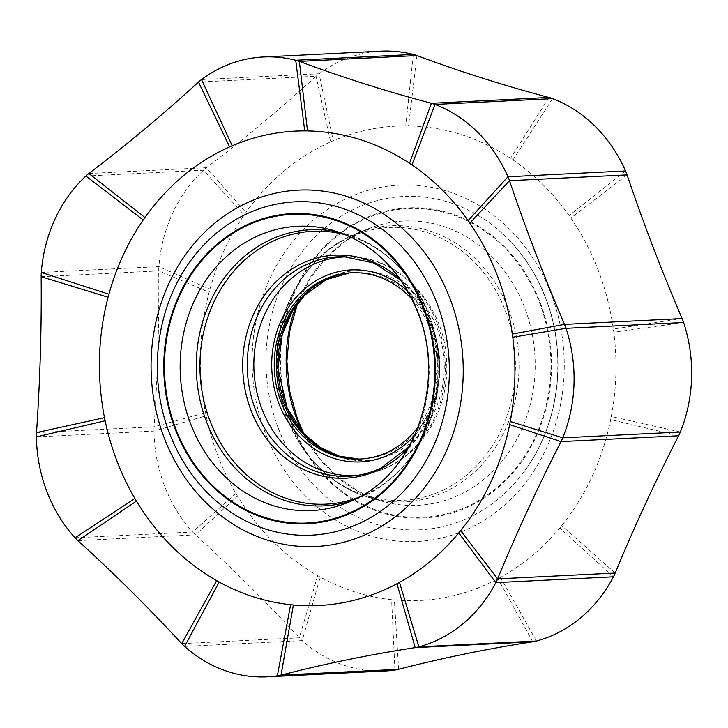 <?xml version="1.0" encoding="UTF-8"?>
<svg xmlns="http://www.w3.org/2000/svg" width="728" height="728" viewBox="0 0 728 728"><rect width="100%" height="100%" fill="white"/><g stroke="black" fill="none" stroke-linecap="round" stroke-linejoin="round"><path stroke-width="0.55" stroke-dasharray="3.64 2.73" d="M330.63 141.887L333.233 140.759C356.574 130.849 380.744 125.889 405.751 125.889L408.545 125.917C444.662 126.663 478.669 137.456 510.555 158.276L512.976 159.905C534.552 174.674 553.262 193.229 569.114 215.57L570.87 218.082C593.247 250.814 607.425 287.806 613.385 329.056L613.804 332.223C617.371 360.56 616.534 388.652 611.293 416.507L610.683 419.619C602.475 459.677 586.149 495.022 561.697 525.643L559.796 527.964C542.669 548.521 522.904 564.992 500.527 577.395L498.016 578.751C465.392 595.986 430.858 603.066 394.403 599.99L391.619 599.717C366.694 597.024 342.888 589.471 320.22 577.077L317.699 575.666C285.23 557.084 258.495 530.575 237.492 496.123L235.908 493.466C221.958 469.542 212.039 443.652 206.151 415.788L205.514 412.676C197.652 372.281 198.844 332.141 209.109 292.246L209.928 289.207C217.454 262.071 228.883 237.337 244.217 214.997L245.946 212.521C268.605 180.726 296.833 157.184 330.63 141.887L316.07 76.249A44.39 38.83 87.2 0 1 319.082 73.755A142.051 124.242 87.2 0 1 380.871 51.178M418.363 426.635A93.22 81.536 -92.8 0 0 412.066 299.308M384.875 671.007A142.051 124.242 87.2 0 1 302.175 640.622A44.39 38.83 87.2 0 1 299.317 637.81A1775.656 1553.024 -92.8 0 0 195.477 534.834A44.39 38.83 87.2 0 1 192.638 531.995A142.051 124.242 87.2 0 1 153.981 431.085A44.39 38.83 87.2 0 1 154.09 426.808A1775.656 1553.024 -92.8 0 0 158.74 270.898A44.39 38.83 87.2 0 1 158.886 266.621A142.051 124.242 87.2 0 1 203.431 170.216A44.39 38.83 87.2 0 1 206.434 167.686A1775.656 1553.024 -92.8 0 0 316.07 76.249L198.489 82.064M446.846 491.009A138.22 120.894 87.2 0 1 370.152 497.815A138.22 120.894 87.2 0 1 277.677 374.511A138.22 120.894 87.2 0 1 349.376 236.627A138.22 120.894 87.2 0 1 357.075 233.224A138.22 120.894 87.2 0 1 510.401 314.205A138.22 120.894 87.2 0 1 446.846 491.009M296.251 305.305A142.324 124.479 87.2 0 1 368.404 228.728A142.324 124.479 87.2 0 1 524.633 307.589A142.324 124.479 87.2 0 1 506.333 455.719A142.324 124.479 87.2 0 1 381.872 501.183A142.324 124.479 87.2 0 1 302.511 432.086M444.062 489.625A136.6 119.474 87.2 0 1 286.514 417.29A136.6 119.474 87.2 0 1 347.738 238.22A136.6 119.474 87.2 0 1 505.287 310.556A136.6 119.474 87.2 0 1 444.062 489.625M539.475 302.575A154.518 135.144 87.2 0 1 470.215 505.132A154.518 135.144 87.2 0 1 292.01 423.314A154.518 135.144 87.2 0 1 361.261 220.757A154.518 135.144 87.2 0 1 539.475 302.575M291.428 423.596A155.237 135.781 87.2 0 1 361.006 220.093A155.237 135.781 87.2 0 1 540.058 302.293A155.237 135.781 -92.8 0 1 470.479 505.796A155.237 135.781 -92.8 0 1 291.428 423.596M278.342 428.328A166.867 145.946 -92.8 0 0 522.986 473.136A166.867 145.946 -92.8 0 0 545.581 297.943A166.867 145.946 87.2 0 0 511.602 242.715C526.244 258.631 537.619 277.095 545.709 298.116C568.341 355.519 559.177 426.29 522.986 473.136C558.849 426.917 568.231 355.31 545.454 297.77C537.346 276.758 526.053 258.404 511.602 242.715A166.867 145.946 87.2 0 0 327.464 225.826A166.867 145.946 87.2 0 0 278.342 428.328M551.041 293.621A178.406 156.038 -92.8 0 0 345.281 199.144A178.406 156.038 -92.8 0 0 265.32 433.014A178.406 156.038 -92.8 0 0 471.08 527.491A178.406 156.038 -92.8 0 0 551.041 293.621M201.51 79.57L319.082 73.755L333.233 140.759M169.751 433.688A166.867 145.946 -92.8 0 0 203.74 488.916C189.28 473.227 177.996 454.873 169.879 433.861C147.102 376.34 156.484 304.723 192.347 258.495A166.867 145.946 87.2 0 0 169.751 433.688M354.509 499.572A142.324 124.479 -92.8 0 0 354.855 499.408A142.324 124.479 -92.8 0 0 418.646 312.831A142.324 124.479 -92.8 0 0 333.46 230.448L345.181 233.815A138.22 120.894 87.2 0 1 437.665 357.12A138.22 120.894 87.2 0 1 365.957 495.013A138.22 120.894 87.2 0 1 358.267 498.407A138.22 120.894 87.2 0 1 352.552 500.491M346.701 235.171A136.6 119.474 87.2 0 1 438.447 356.92A136.6 119.474 87.2 0 1 367.604 493.411A136.6 119.474 87.2 0 1 359.641 496.905M357.876 475.302A109.418 95.696 87.2 0 0 360.988 474.984C370.734 473.782 380.098 470.998 389.071 466.639C425.216 449.649 449.212 405.933 446.619 361.716C445.154 305.605 400.054 256.647 350.204 256.848A109.418 95.696 -92.8 0 1 443.316 345.472A109.418 95.696 -92.8 0 1 388.151 466.903A109.418 95.696 87.2 0 1 360.988 474.984L354.827 475.739A109.864 96.087 -92.8 0 0 382.109 467.622A109.864 96.087 -92.8 0 0 437.501 345.691A109.864 96.087 -92.8 0 0 344.007 256.711L350.204 256.848A109.418 95.696 -92.8 0 0 347.074 256.838M408.545 447.629A111.639 97.643 -92.8 0 0 400.227 279.388M339.294 232.296A138.22 120.894 87.2 0 1 345.181 233.815C396.742 247.647 436.736 302.52 438.784 362.025C442.124 417.99 411.875 473.428 366.148 494.922L346.928 502.902M414.833 435.217A96.105 84.057 -92.8 0 0 407.707 291.118M358.913 459.077A93.302 81.6 -92.8 0 0 360.005 459.068A93.302 81.6 -92.8 0 0 390.854 451.66A93.302 81.6 -92.8 0 0 437.028 343.798A93.302 81.6 -92.8 0 0 350.796 272.791A93.302 81.6 -92.8 0 0 349.713 272.891L348.63 272.973M322.377 449.203A95.086 83.165 -92.8 0 0 394.594 453.144A95.086 83.165 -92.8 0 0 437.219 328.501A95.086 83.165 -92.8 0 0 327.555 278.151A95.086 83.165 -92.8 0 0 314.332 286.313M413.295 54.445L405.751 125.889M416.926 55.574L408.545 125.917M548.994 97.461L510.555 158.276M552.607 98.635L512.976 159.905M625.543 170.962L569.114 215.57M627.063 174.893L570.87 218.082M682.109 318.564L613.385 329.056M683.61 322.513L613.804 332.223M680.343 432.013L611.293 416.507M678.614 435.79L610.683 419.619M615.187 573.054L561.697 525.643M613.431 576.813L559.796 527.964M536.427 641.031L500.527 577.395M532.75 641.805L498.016 578.751M398.616 669.305L394.403 599.99M394.931 670.042L391.619 599.717M184.594 646.428L302.175 640.622L320.22 577.077M181.736 643.616L299.317 637.81L317.699 575.666M77.896 540.64L195.477 534.834L237.492 496.123M75.066 537.801L192.638 531.995L235.908 493.466M36.4 436.9L153.981 431.085L206.151 415.788M36.509 432.614L154.09 426.808L205.514 412.676M41.159 276.713L158.74 270.898L209.109 292.246M41.305 272.436L158.886 266.621L209.928 289.207M85.858 176.021L203.431 170.216L244.217 214.997M88.852 173.501L206.434 167.686L245.946 212.521M297.506 303.594L309.955 278.715L326.444 257.421L346.209 240.559L368.404 228.728L349.185 236.709C303.458 258.203 273.209 313.641 276.558 369.606C278.596 429.111 318.6 483.993 370.152 497.815L381.872 501.183L358.622 491.591L337.282 476.758L318.773 457.202L303.931 433.661M408.99 446.837L431.431 408.372L437.892 361.852L426.881 316.198L400.746 280.125M357.83 459.095L358.931 459.077"/><path stroke-width="1.09" d="M418.846 646.846A142.051 124.242 -92.8 0 0 495.859 582.628A44.39 38.83 -92.8 0 0 497.606 578.869A1775.656 1553.024 87.2 0 1 561.033 441.605A44.39 38.83 -92.8 0 0 562.762 437.828A142.051 124.242 -92.8 0 0 566.029 328.319A44.39 38.83 -92.8 0 0 564.537 324.379A1775.656 1553.024 87.2 0 1 509.491 180.708A44.39 38.83 -92.8 0 0 507.962 176.768A142.051 124.242 -92.8 0 0 435.035 104.441A44.39 38.83 -92.8 0 0 431.413 103.276A1775.656 1553.024 87.2 0 1 299.344 61.389A44.39 38.83 -92.8 0 0 295.723 60.26A142.051 124.242 -92.8 0 0 263.29 56.993A142.051 124.242 -92.8 0 0 201.51 79.57A44.39 38.83 -92.8 0 0 198.489 82.064A1775.656 1553.024 87.2 0 1 88.852 173.501A44.39 38.83 -92.8 0 0 85.858 176.021A142.051 124.242 -92.8 0 0 41.305 272.436A44.39 38.83 -92.8 0 0 41.159 276.713A1775.656 1553.024 87.2 0 1 36.509 432.614A44.39 38.83 -92.8 0 0 36.4 436.891A142.051 124.242 -92.8 0 0 75.066 537.801A44.39 38.83 -92.8 0 0 77.896 540.64A1775.656 1553.024 87.2 0 1 181.736 643.616A44.39 38.83 -92.8 0 0 184.594 646.428A142.051 124.242 -92.8 0 0 267.294 676.822A142.051 124.242 -92.8 0 0 277.359 675.848A44.39 38.83 -92.8 0 0 281.035 675.111A1775.656 1553.024 87.2 0 1 415.178 647.62A44.39 38.83 -92.8 0 0 418.855 646.846L536.427 641.031A44.39 38.83 87.2 0 1 532.75 641.805A1775.656 1553.024 -92.8 0 0 398.616 669.305A44.39 38.83 87.2 0 1 394.931 670.042A142.051 124.242 87.2 0 1 384.875 671.007L267.294 676.822M232.205 145.755L229.611 146.883C196.141 161.898 167.913 185.44 144.918 217.508L143.189 219.993C127.855 242.333 116.425 267.067 108.9 294.203L108.081 297.233C97.834 336.654 96.633 376.795 104.495 417.672L105.132 420.802C111.011 448.648 120.93 474.529 134.88 498.453L136.464 501.11C157.148 535.253 183.884 561.77 216.671 580.653L219.192 582.063C241.86 594.467 265.665 602.01 290.59 604.713L293.375 604.986C329.42 608.144 363.954 601.064 396.988 583.747L399.499 582.382C421.885 569.988 441.641 553.508 458.767 532.951L460.669 530.639C484.93 500.436 501.255 465.092 509.655 424.615L510.264 421.503C515.506 393.648 516.343 365.556 512.785 337.219L512.357 334.061C506.561 293.238 492.392 256.247 469.851 223.096L468.086 220.566C452.234 198.225 433.524 179.67 411.948 164.901L409.527 163.272C378.041 142.57 344.035 131.786 307.516 130.913L304.723 130.885C279.716 130.885 255.546 135.845 232.205 145.755L201.51 79.57M418.363 426.635A93.22 81.536 -92.8 0 1 388.661 451.697A93.22 81.536 87.2 0 1 357.83 459.095A93.22 81.536 87.2 0 1 276.194 385.03A93.22 81.536 87.2 0 1 322.932 280.125A93.22 81.536 -92.8 0 1 348.63 272.973A93.22 81.536 -92.8 0 1 412.066 299.308M263.29 56.993L380.871 51.178A142.051 124.242 87.2 0 1 413.295 54.445A44.39 38.83 87.2 0 1 416.926 55.574A1775.656 1553.024 -92.8 0 0 548.994 97.461A44.39 38.83 87.2 0 1 552.607 98.635A142.051 124.242 87.2 0 1 625.543 170.962A44.39 38.83 87.2 0 1 627.063 174.893A1775.656 1553.024 -92.8 0 0 682.109 318.564A44.39 38.83 87.2 0 1 683.61 322.513A142.051 124.242 87.2 0 1 680.343 432.013A44.39 38.83 87.2 0 1 678.614 435.79A1775.656 1553.024 -92.8 0 0 615.187 573.054A44.39 38.83 87.2 0 1 613.431 576.813A142.051 124.242 87.2 0 1 536.427 641.031M302.511 432.086A142.324 124.479 87.2 0 1 296.696 418.8A142.324 124.479 87.2 0 1 296.251 305.305M198.489 82.064L229.611 146.883M450.013 298.616A178.406 156.038 87.2 0 1 370.051 532.486A178.406 156.038 87.2 0 1 164.291 438.01A178.406 156.038 87.2 0 1 244.253 204.14A178.406 156.038 87.2 0 1 450.013 298.616M203.74 488.916A166.867 145.946 -92.8 0 0 387.869 505.805A166.867 145.946 -92.8 0 0 436.991 303.303A166.867 145.946 87.2 0 0 192.347 258.495C156.156 305.341 146.992 376.103 169.624 433.524C177.723 454.536 189.089 473 203.74 488.916M175.284 429.338A155.237 135.781 87.2 0 1 244.863 225.835A155.237 135.781 87.2 0 1 423.905 308.035A155.237 135.781 -92.8 0 1 354.327 511.538A155.237 135.781 -92.8 0 1 175.284 429.338M175.867 429.056A154.518 135.144 -92.8 0 0 354.072 510.874A154.518 135.144 -92.8 0 0 423.323 308.317A154.518 135.144 87.2 0 0 245.118 226.499A154.518 135.144 87.2 0 0 175.867 429.056M346.928 502.902L354.673 499.49C414.869 472.736 446.655 382.391 417.808 312.43C400.182 269.715 372.072 242.388 333.46 230.448A142.324 124.479 -92.8 0 0 254.491 237.464A142.324 124.479 -92.8 0 0 189.053 419.519A142.324 124.479 -92.8 0 0 346.928 502.902A142.324 124.479 -92.8 0 0 354.509 499.572M352.552 500.491A138.22 120.894 87.2 0 1 203.849 414.205A138.22 120.894 87.2 0 1 268.486 240.622A138.22 120.894 87.2 0 1 339.294 232.296M359.641 496.905A136.6 119.474 87.2 0 1 208.399 416.534A136.6 119.474 87.2 0 1 271.28 242.005A136.6 119.474 87.2 0 1 346.701 235.171M400.227 279.388A111.639 97.643 -92.8 0 0 301.01 263.936A111.639 97.643 -92.8 0 0 250.978 410.283A111.639 97.643 -92.8 0 0 379.734 469.405A111.639 97.643 -92.8 0 0 408.545 447.629M400.746 280.125L373.746 262.99L344.007 256.711A109.864 96.087 -92.8 0 0 304.641 265.42A109.864 96.087 -92.8 0 0 250.66 394.103A109.864 96.087 -92.8 0 0 354.827 475.739C363.927 474.62 372.709 472.008 381.181 467.886L408.99 446.837M357.876 475.302A109.418 95.696 87.2 0 1 256.829 391.955A109.418 95.696 87.2 0 1 310.993 265.529A109.418 95.696 -92.8 0 1 347.074 256.838M407.707 291.118A96.105 84.057 -92.8 0 0 321.913 277.468A96.105 84.057 87.2 0 0 278.833 403.458A96.105 84.057 87.2 0 0 389.68 454.345A96.105 84.057 -92.8 0 0 414.833 435.217M358.931 459.077L338.93 456.065L319.901 447.183L303.931 433.661L287.223 408.244L277.969 368.723L281.982 335.044L293.029 310.11L304.623 295.313L326.099 279.67L349.722 272.891A93.302 81.6 -92.8 0 0 325.07 279.943A93.302 81.6 -92.8 0 0 278.178 384.329A93.302 81.6 -92.8 0 0 358.913 459.077M314.332 286.313A95.086 83.165 -92.8 0 0 322.377 449.203M625.543 170.962L507.962 176.768L468.086 220.566M627.063 174.893L509.491 180.708L469.851 223.096M552.607 98.635L435.035 104.441L411.948 164.901M548.994 97.461L431.413 103.276L409.527 163.272M416.926 55.574L299.344 61.389L307.516 130.913M413.295 54.445L295.723 60.26L304.723 130.885M512.357 334.061L564.537 324.379L682.109 318.564M683.61 322.513L566.029 328.328L512.785 337.219M510.264 421.503L562.762 437.828L680.343 432.013M678.614 435.79L561.033 441.605L509.655 424.615M460.669 530.639L497.615 578.869L615.187 573.054M613.431 576.813L495.859 582.628L458.767 532.951M418.855 646.846L399.499 582.382M532.75 641.805L415.178 647.62L396.988 583.747M293.375 604.986L281.035 675.111L398.616 669.305M394.931 670.042L277.359 675.848L290.59 604.713M184.594 646.428L219.192 582.063M181.736 643.616L216.671 580.653M77.896 540.64L136.464 501.11M75.066 537.801L134.88 498.453M36.4 436.9L105.132 420.802M36.509 432.614L104.495 417.672M41.159 276.713L108.081 297.233M41.305 272.436L108.9 294.203M85.858 176.021L143.189 219.993M88.852 173.501L144.918 217.508M297.506 303.594L289.571 331.686L286.877 361.197L289.58 390.818L297.524 419.201L303.931 433.661"/></g></svg>

